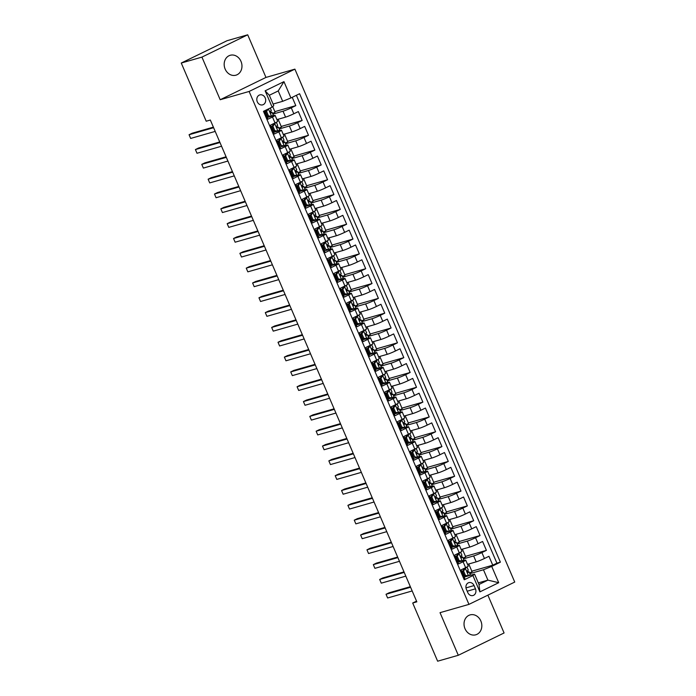 <?xml version="1.0" encoding="UTF-8"?>
<svg xmlns="http://www.w3.org/2000/svg" width="696" height="696" viewBox="0 0 696 696"><rect width="100%" height="100%" fill="white"/><g stroke="black" fill="none" stroke-linecap="round" stroke-linejoin="round"><path stroke-width="1.04" d="M225.156 69.095A10.353 8.77 74 0 0 235.927 75.185A10.353 8.77 74 0 0 240.99 61.37A10.353 8.77 74 0 0 230.228 55.28A10.353 8.77 74 0 0 225.156 69.095M465.006 628.714A10.353 8.77 74 0 0 475.777 634.804A10.353 8.77 74 0 0 480.849 620.989A10.353 8.77 74 0 0 470.078 614.899A10.353 8.77 74 0 0 465.006 628.714M257.294 101.807A5.176 4.385 74 0 0 262.679 104.852A5.176 4.385 74 0 0 265.211 97.945A5.176 4.385 74 0 0 259.825 94.9A5.176 4.385 74 0 0 257.294 101.807M247.706 34.8L201.927 57.116L220.188 99.737L265.968 77.421L247.706 34.8L227.044 40.716L181.264 63.032L206.207 121.217L210.331 120.034L416.834 601.831L412.702 603.014L437.636 661.2L458.299 655.284L504.078 632.968L487.879 595.158M265.968 77.421L294.895 69.139L514.736 582.065L468.956 604.38L249.116 91.454L294.895 69.139M264.393 110.89L267.96 119.207L272.475 117.006L275.016 122.94A6.473 0.505 -23.2 0 0 277.66 121.33L275.12 115.406A6.473 0.505 156.8 0 1 272.475 117.006M275.016 122.94L270.5 125.141L274.311 134.032L278.826 131.831L281.367 137.764A6.473 0.505 -23.2 0 0 284.012 136.155L281.471 130.23A6.473 0.505 156.8 0 1 278.826 131.831M281.367 137.764L276.851 139.966L280.662 148.857L285.177 146.656L287.726 152.589A6.473 0.505 -23.2 0 0 290.363 150.98L287.822 145.055A6.473 0.505 156.8 0 1 285.177 146.656M287.726 152.589L283.211 154.79L287.022 163.682L291.537 161.481L294.077 167.414A6.473 0.505 -23.2 0 0 296.722 165.805L294.182 159.88A6.473 0.505 156.8 0 1 291.537 161.481M294.077 167.414L289.562 169.615L293.373 178.507L297.888 176.305L300.428 182.239A6.473 0.505 -23.2 0 0 303.073 180.629L300.533 174.705A6.473 0.505 156.8 0 1 297.888 176.305M300.428 182.239L295.913 184.44L299.724 193.331L304.239 191.13L306.788 197.055A6.473 0.505 -23.2 0 0 309.424 195.454L306.884 189.529A6.473 0.505 156.8 0 1 304.239 191.13M306.788 197.055L302.264 199.265L306.083 208.156L310.599 205.955L313.139 211.88A6.473 0.505 -23.2 0 0 315.784 210.279L313.235 204.354A6.473 0.505 156.8 0 1 310.599 205.955M313.139 211.88L308.624 214.081L312.434 222.981L316.95 220.78L319.49 226.705A6.473 0.505 -23.2 0 0 322.135 225.104L319.595 219.179A6.473 0.505 156.8 0 1 316.95 220.78M319.49 226.705L314.975 228.906L318.785 237.806L323.301 235.605L325.841 241.529A6.473 0.505 -23.2 0 0 328.486 239.929L325.945 234.004A6.473 0.505 156.8 0 1 323.301 235.605M325.841 241.529L321.326 243.73L325.145 252.631L329.66 250.43L332.201 256.354A6.473 0.505 -23.2 0 0 334.846 254.753L332.296 248.82A6.473 0.505 156.8 0 1 329.66 250.43M332.201 256.354L327.685 258.555L331.496 267.455L336.011 265.254L338.552 271.179A6.473 0.505 -23.2 0 0 341.197 269.578L338.656 263.645A6.473 0.505 156.8 0 1 336.011 265.254M338.552 271.179L334.036 273.38L337.847 282.28L342.362 280.079L344.903 286.004A6.473 0.505 -23.2 0 0 347.548 284.403L345.007 278.47A6.473 0.505 156.8 0 1 342.362 280.079M344.903 286.004L340.387 288.205L344.207 297.105L348.722 294.904L351.262 300.829A6.473 0.505 -23.2 0 0 353.907 299.228L351.358 293.294A6.473 0.505 156.8 0 1 348.722 294.904M351.262 300.829L346.747 303.03L350.558 311.93L355.073 309.729L357.613 315.653A6.473 0.505 -23.2 0 0 360.258 314.053L357.718 308.119A6.473 0.505 156.8 0 1 355.073 309.729M357.613 315.653L353.098 317.855L356.909 326.755L361.424 324.545L363.965 330.478A6.473 0.505 -23.2 0 0 366.609 328.877L364.069 322.944A6.473 0.505 156.8 0 1 361.424 324.545M363.965 330.478L359.449 332.679L363.26 341.579L367.784 339.37L370.324 345.303A6.473 0.505 -23.2 0 0 372.96 343.702L370.42 337.769A6.473 0.505 156.8 0 1 367.784 339.37M370.324 345.303L365.809 347.504L369.62 356.395L374.135 354.194L376.675 360.128A6.473 0.505 -23.2 0 0 379.32 358.527L376.78 352.594A6.473 0.505 156.8 0 1 374.135 354.194M376.675 360.128L372.16 362.329L375.97 371.22L380.486 369.019L383.026 374.953A6.473 0.505 -23.2 0 0 385.671 373.352L383.131 367.418A6.473 0.505 156.8 0 1 380.486 369.019M383.026 374.953L378.511 377.154L382.322 386.045L386.845 383.844L389.386 389.777A6.473 0.505 -23.2 0 0 392.022 388.177L389.482 382.243A6.473 0.505 156.8 0 1 386.845 383.844M389.386 389.777L384.871 391.978L388.681 400.87L393.197 398.669L395.737 404.602A6.473 0.505 -23.2 0 0 398.382 403.001L395.841 397.068A6.473 0.505 156.8 0 1 393.197 398.669M395.737 404.602L391.222 406.803L395.032 415.695L399.548 413.494L402.088 419.427A6.473 0.505 -23.2 0 0 404.733 417.826L402.192 411.893A6.473 0.505 156.8 0 1 399.548 413.494M402.088 419.427L397.573 421.628L401.383 430.519L405.899 428.318L408.448 434.252A6.473 0.505 -23.2 0 0 411.084 432.651L408.543 426.718A6.473 0.505 156.8 0 1 405.899 428.318M408.448 434.252L403.932 436.453L407.743 445.344L412.258 443.143L414.799 449.077A6.473 0.505 -23.2 0 0 417.443 447.467L414.903 441.542A6.473 0.505 156.8 0 1 412.258 443.143M414.799 449.077L410.283 451.278L414.094 460.169L418.609 457.968L421.15 463.901A6.473 0.505 -23.2 0 0 423.794 462.292L421.254 456.367A6.473 0.505 156.8 0 1 418.609 457.968M421.15 463.901L416.634 466.103L420.445 474.994L424.96 472.793L427.509 478.726A6.473 0.505 -23.2 0 0 430.145 477.117L427.605 471.192A6.473 0.505 156.8 0 1 424.96 472.793M427.509 478.726L422.985 480.927L426.805 489.819L431.32 487.618L433.86 493.551A6.473 0.505 -23.2 0 0 436.505 491.942L433.956 486.017A6.473 0.505 156.8 0 1 431.32 487.618M433.86 493.551L429.345 495.752L433.156 504.643L437.671 502.442L440.211 508.376A6.473 0.505 -23.2 0 0 442.856 506.766L440.316 500.842A6.473 0.505 156.8 0 1 437.671 502.442M440.211 508.376L435.696 510.577L439.507 519.468L444.022 517.267L446.571 523.192A6.473 0.505 -23.2 0 0 449.207 521.591L446.667 515.666A6.473 0.505 156.8 0 1 444.022 517.267M446.571 523.192L442.047 525.402L445.866 534.293L450.382 532.092L452.922 538.017A6.473 0.505 -23.2 0 0 455.567 536.416L453.018 530.491A6.473 0.505 156.8 0 1 450.382 532.092M452.922 538.017L448.407 540.226L452.217 549.118L456.733 546.917L459.273 552.841A6.473 0.505 -23.2 0 0 461.918 551.241L459.377 545.316A6.473 0.505 156.8 0 1 456.733 546.917M459.273 552.841L454.758 555.043L458.568 563.943L463.084 561.742A6.473 0.505 -23.2 0 0 465.728 560.141A6.473 0.505 -23.2 0 0 464.728 560.271L457.846 562.246M467.529 564.334L476.177 561.863A6.473 0.505 -23.2 0 0 484.433 558.497L488.949 556.295L492.759 565.195L471.827 571.19M463.466 558.845L473.637 555.93A6.473 0.505 -23.2 0 0 481.893 552.572L486.408 550.371L465.476 556.365M486.408 550.371L482.598 541.471L478.082 543.672A6.473 0.505 -23.2 0 1 469.826 547.039L461.178 549.509M454.819 534.685L463.475 532.214A6.473 0.505 -23.2 0 0 471.731 528.856L476.247 526.646L480.057 535.546L459.125 541.54M448.468 519.86L457.115 517.389A6.473 0.505 -23.2 0 0 465.372 514.031L469.887 511.83L473.698 520.721L452.765 526.715M442.117 505.035L450.764 502.564A6.473 0.505 -23.2 0 0 459.021 499.206L463.536 497.005L467.347 505.896L446.414 511.891M435.757 490.219L444.413 487.739A6.473 0.505 -23.2 0 0 452.67 484.381L457.185 482.18L460.996 491.072L440.063 497.066M429.406 475.394L438.054 472.915A6.473 0.505 -23.2 0 0 446.31 469.556L450.825 467.355L454.645 476.247L433.704 482.241M423.055 460.569L431.703 458.09A6.473 0.505 -23.2 0 0 439.959 454.732L444.474 452.53L448.285 461.422L427.353 467.416M416.695 445.745L425.352 443.265A6.473 0.505 -23.2 0 0 433.608 439.907L438.123 437.706L441.934 446.597L421.002 452.591M410.344 430.92L418.992 428.44A6.473 0.505 -23.2 0 0 427.248 425.082L431.764 422.881L435.583 431.772L414.651 437.767M403.993 416.095L412.641 413.615A6.473 0.505 -23.2 0 0 420.897 410.257L425.413 408.056L429.223 416.947L408.291 422.942M397.642 401.27L406.29 398.791A6.473 0.505 -23.2 0 0 414.546 395.432L419.062 393.231L422.872 402.123L401.94 408.117M391.282 386.445L399.939 383.966A6.473 0.505 -23.2 0 0 408.187 380.608L412.702 378.406L416.521 387.298L395.589 393.292M384.931 371.62L393.579 369.141A6.473 0.505 -23.2 0 0 401.836 365.783L406.351 363.582L410.161 372.473L389.229 378.467M378.58 356.796L387.228 354.316A6.473 0.505 -23.2 0 0 395.485 350.958L400 348.757L403.81 357.648L382.878 363.643M372.221 341.971L380.877 339.491A6.473 0.505 -23.2 0 0 389.125 336.133L393.649 333.932L397.459 342.824L376.527 348.818M365.87 327.146L374.518 324.667A6.473 0.505 -23.2 0 0 382.774 321.308L387.289 319.107L391.1 327.999L370.168 333.993M359.519 312.321L368.167 309.842A6.473 0.505 -23.2 0 0 376.423 306.484L380.938 304.282L384.749 313.183L363.817 319.168M353.159 297.496L361.816 295.017A6.473 0.505 -23.2 0 0 370.063 291.659L374.587 289.458L378.398 298.358L357.466 304.352M346.808 282.672L355.456 280.192A6.473 0.505 -23.2 0 0 363.712 276.834L368.228 274.633L372.038 283.533L351.106 289.527M340.457 267.847L349.105 265.367A6.473 0.505 -23.2 0 0 357.361 262.009L361.876 259.808L365.687 268.708L344.755 274.702M334.097 253.022L342.754 250.551A6.473 0.505 -23.2 0 0 351.01 247.184L355.525 244.983L359.336 253.883L338.404 259.878M327.746 238.197L336.394 235.726A6.473 0.505 -23.2 0 0 344.65 232.36L349.166 230.159L352.976 239.059L332.044 245.053M321.395 223.373L330.043 220.902A6.473 0.505 -23.2 0 0 338.3 217.535L342.815 215.334L346.625 224.234L325.693 230.228M315.036 208.548L323.692 206.077A6.473 0.505 -23.2 0 0 331.949 202.719L336.464 200.509L340.274 209.409L319.342 215.403M308.685 193.723L317.332 191.252A6.473 0.505 -23.2 0 0 325.589 187.894L330.104 185.684L333.923 194.584L312.983 200.579M302.334 178.898L310.981 176.427A6.473 0.505 -23.2 0 0 319.238 173.069L323.753 170.868L327.564 179.759L306.632 185.754M295.974 164.082L304.63 161.602A6.473 0.505 -23.2 0 0 312.887 158.244L317.402 156.043L321.213 164.935L300.28 170.929M289.623 149.257L298.271 146.778A6.473 0.505 -23.2 0 0 306.527 143.419L311.042 141.218L314.862 150.11L293.93 156.104M283.272 134.432L291.92 131.953A6.473 0.505 -23.2 0 0 300.176 128.595L304.691 126.394L308.502 135.285L287.57 141.279M276.921 119.608L285.569 117.128A6.473 0.505 -23.2 0 0 293.825 113.77L298.34 111.569L302.151 120.46L281.219 126.454M275.12 115.406A6.473 0.505 156.8 0 0 274.12 115.545L267.229 117.511M281.471 130.23A6.473 0.505 156.8 0 0 280.471 130.369L273.589 132.336M287.822 145.055A6.473 0.505 156.8 0 0 286.822 145.186L279.94 147.161M294.182 159.88A6.473 0.505 156.8 0 0 293.181 160.01L286.291 161.985M300.533 174.705A6.473 0.505 156.8 0 0 299.532 174.835L292.642 176.81M306.884 189.529A6.473 0.505 156.8 0 0 305.883 189.66L299.002 191.635M313.235 204.354A6.473 0.505 156.8 0 0 312.243 204.485L305.353 206.46M319.595 219.179A6.473 0.505 156.8 0 0 318.594 219.31L311.704 221.284M325.945 234.004A6.473 0.505 156.8 0 0 324.945 234.134L318.063 236.109M332.296 248.82A6.473 0.505 156.8 0 0 331.305 248.959L324.414 250.934M338.656 263.645A6.473 0.505 156.8 0 0 337.656 263.784L330.765 265.759M345.007 278.47A6.473 0.505 156.8 0 0 344.007 278.609L337.125 280.584M351.358 293.294A6.473 0.505 156.8 0 0 350.366 293.434L343.476 295.409M357.718 308.119A6.473 0.505 156.8 0 0 356.717 308.258L349.827 310.233M364.069 322.944A6.473 0.505 156.8 0 0 363.068 323.083L356.187 325.058M370.42 337.769A6.473 0.505 156.8 0 0 369.428 337.908L362.538 339.883M376.78 352.594A6.473 0.505 156.8 0 0 375.779 352.733L368.889 354.708M383.131 367.418A6.473 0.505 156.8 0 0 382.13 367.558L375.248 369.524M389.482 382.243A6.473 0.505 156.8 0 0 388.481 382.382L381.599 384.349M395.841 397.068A6.473 0.505 156.8 0 0 394.841 397.207L387.95 399.173M402.192 411.893A6.473 0.505 156.8 0 0 401.192 412.032L394.31 413.998M408.543 426.718A6.473 0.505 156.8 0 0 407.543 426.857L400.661 428.823M414.903 441.542A6.473 0.505 156.8 0 0 413.902 441.682L407.012 443.648M421.254 456.367A6.473 0.505 156.8 0 0 420.254 456.506L413.363 458.473M427.605 471.192A6.473 0.505 156.8 0 0 426.605 471.322L419.723 473.297M433.956 486.017A6.473 0.505 156.8 0 0 432.964 486.147L426.074 488.122M440.316 500.842A6.473 0.505 156.8 0 0 439.315 500.972L432.425 502.947M446.667 515.666A6.473 0.505 156.8 0 0 445.666 515.797L438.785 517.772M453.018 530.491A6.473 0.505 156.8 0 0 452.026 530.622L445.135 532.597M459.377 545.316A6.473 0.505 156.8 0 0 458.377 545.447L451.487 547.421M475.455 588.842L474.063 585.58A5.011 4.246 74 0 0 468.843 582.63A5.011 4.246 74 0 0 466.39 589.321L467.79 592.583A5.011 4.246 74 0 0 473.002 595.532A5.011 4.246 74 0 0 475.455 588.842L467.199 591.208M273.093 104.052L282.68 101.311L278.235 90.932L269.326 95.274L273.78 105.653L272.136 107.114L263.471 111.343L464.249 579.794L472.915 575.566L474.559 574.104L464.197 577.071M272.136 107.114L265.141 90.811L283.951 81.641L290.937 97.953L299.602 93.725L500.38 562.177L491.715 566.405L498.71 582.709L479.901 591.878L472.915 575.566M272.858 114.109L283.028 111.195L285.569 117.128M279.209 128.934L289.379 126.019L291.92 131.953M285.56 143.759L295.73 140.844L298.271 146.778M291.911 158.584L302.09 155.669L304.63 161.602M298.271 173.408L308.441 170.494L310.981 176.427M304.622 188.233L314.792 185.319L317.332 191.252M310.973 203.058L321.152 200.144L323.692 206.077M317.332 217.883L327.503 214.968L330.043 220.902M323.683 232.708L333.854 229.793L336.394 235.726M330.035 247.532L340.214 244.618L342.754 250.551M336.394 262.357L346.565 259.443L349.105 265.367M342.745 277.182L352.915 274.267L355.456 280.192M349.096 292.007L359.275 289.092L361.816 295.017M355.456 306.832L365.626 303.917L368.167 309.842M361.807 321.656L371.977 318.742L374.518 324.667M368.158 336.473L378.328 333.567L380.877 339.491M374.518 351.297L384.688 348.392L387.228 354.316M380.869 366.122L391.039 363.216L393.579 369.141M387.22 380.947L397.39 378.041L399.939 383.966M393.579 395.772L403.75 392.857L406.29 398.791M399.93 410.596L410.101 407.682L412.641 413.615M406.281 425.421L416.452 422.507L418.992 428.44M412.632 440.246L422.811 437.332L425.352 443.265M418.992 455.071L429.162 452.156L431.703 458.09M425.343 469.896L435.513 466.981L438.054 472.915M431.694 484.72L441.873 481.806L444.413 487.739M438.054 499.545L448.224 496.631L450.764 502.564M444.405 514.37L454.575 511.456L457.115 517.389M450.756 529.195L460.935 526.28L463.475 532.214M457.115 544.02L467.286 541.105L469.826 547.039M492.759 565.195L496.909 563.168L296.374 95.3M283.028 111.195A6.473 0.505 156.8 0 0 291.285 107.837L295.8 105.635L292.233 97.318M302.151 120.46L297.636 122.661A6.473 0.505 156.8 0 1 289.379 126.019M308.502 135.285L303.987 137.486A6.473 0.505 156.8 0 1 295.73 140.844M314.862 150.11L310.338 152.311A6.473 0.505 156.8 0 1 302.09 155.669M321.213 164.935L316.697 167.136A6.473 0.505 156.8 0 1 308.441 170.494M327.564 179.759L323.048 181.96A6.473 0.505 156.8 0 1 314.792 185.319M333.923 194.584L329.399 196.785A6.473 0.505 156.8 0 1 321.152 200.144M340.274 209.409L335.759 211.61A6.473 0.505 156.8 0 1 327.503 214.968M346.625 224.234L342.11 226.435A6.473 0.505 156.8 0 1 333.854 229.793M352.976 239.059L348.461 241.26A6.473 0.505 156.8 0 1 340.214 244.618M359.336 253.883L354.821 256.084A6.473 0.505 156.8 0 1 346.565 259.443M365.687 268.708L361.172 270.909A6.473 0.505 156.8 0 1 352.915 274.267M372.038 283.533L367.523 285.734A6.473 0.505 156.8 0 1 359.275 289.092M378.398 298.358L373.882 300.559A6.473 0.505 156.8 0 1 365.626 303.917M384.749 313.183L380.233 315.384A6.473 0.505 156.8 0 1 371.977 318.742M391.1 327.999L386.584 330.209A6.473 0.505 156.8 0 1 378.328 333.567M397.459 342.824L392.944 345.025A6.473 0.505 156.8 0 1 384.688 348.392M403.81 357.648L399.295 359.849A6.473 0.505 156.8 0 1 391.039 363.216M410.161 372.473L405.646 374.674A6.473 0.505 156.8 0 1 397.39 378.041M416.521 387.298L412.006 389.499A6.473 0.505 156.8 0 1 403.75 392.857M422.872 402.123L418.357 404.324A6.473 0.505 156.8 0 1 410.101 407.682M429.223 416.947L424.708 419.149A6.473 0.505 156.8 0 1 416.452 422.507M435.583 431.772L431.059 433.973A6.473 0.505 156.8 0 1 422.811 437.332M441.934 446.597L437.419 448.798A6.473 0.505 156.8 0 1 429.162 452.156M448.285 461.422L443.77 463.623A6.473 0.505 156.8 0 1 435.513 466.981M454.645 476.247L450.121 478.448A6.473 0.505 156.8 0 1 441.873 481.806M460.996 491.072L456.48 493.273A6.473 0.505 156.8 0 1 448.224 496.631M467.347 505.896L462.831 508.097A6.473 0.505 156.8 0 1 454.575 511.456M473.698 520.721L469.182 522.922A6.473 0.505 156.8 0 1 460.935 526.28M480.057 535.546L475.542 537.747A6.473 0.505 156.8 0 1 467.286 541.105M464.006 579.211L464.928 578.768L461.109 569.867L465.624 567.666A6.473 0.505 -23.2 0 0 468.269 566.065L465.728 560.141M474.559 574.104L479.005 584.483L487.913 580.133L483.459 569.763L491.715 566.405M478.317 582.883L487.913 580.133L498.71 582.709M469.817 573.669L483.459 569.763M201.927 57.116L181.264 63.032M220.188 99.737L249.116 91.454M468.956 604.38L440.029 612.663L458.299 655.284M416.539 601.144L412.702 603.014M496.909 563.168L500.38 562.177M468.747 563.986L472.071 571.738L469.53 572.982M295.8 105.635L274.868 111.63M462.388 549.161L465.711 556.913L463.171 558.157M456.037 534.337L459.36 542.097L456.82 543.332M449.686 519.512L453.009 527.272L450.469 528.508M443.326 504.687L446.649 512.447L444.109 513.683M436.975 489.871L440.298 497.623L437.758 498.858M430.624 475.046L433.947 482.798L431.407 484.033M424.273 460.221L427.588 467.973L425.047 469.208M417.913 445.397L421.237 453.148L418.696 454.384M411.562 430.572L414.886 438.323L412.345 439.559M405.211 415.747L408.535 423.499L405.986 424.734M398.851 400.922L402.175 408.674L399.635 409.909M392.5 386.097L395.824 393.849L393.284 395.084M386.15 371.272L389.473 379.024L386.924 380.26M379.79 356.448L383.113 364.199L380.573 365.435M373.439 341.623L376.762 349.375L374.222 350.619M367.088 326.798L370.411 334.55L367.862 335.794M360.728 311.973L364.051 319.725L361.511 320.969M354.377 297.149L357.7 304.9L355.16 306.144M348.026 282.324L351.35 290.075L348.809 291.32M341.666 267.499L344.99 275.251L342.449 276.495M335.315 252.674L338.639 260.426L336.098 261.67M328.964 237.849L332.288 245.601L329.747 246.845M322.605 223.025L325.928 230.776L323.388 232.02M316.254 208.2L319.577 215.951L317.037 217.196M309.903 193.375L313.226 201.135L310.686 202.371M303.552 178.55L306.866 186.31L304.326 187.546M297.192 163.734L300.515 171.486L297.975 172.721M290.841 148.909L294.164 156.661L291.624 157.896M284.49 134.084L287.805 141.836L285.264 143.071M278.13 119.26L281.454 127.011L278.913 128.247M272.71 106.601L275.103 112.186L272.562 113.422M290.937 97.953L282.68 101.311M479.005 584.483L479.901 591.878M265.141 90.811L269.326 95.274M283.951 81.641L278.235 90.932M463.571 571.033L462.492 571.338L464.328 568.649L465.407 568.345L463.571 571.033L465.476 575.479L468.582 575.757L470.244 574.705M468.582 575.757L464.397 575.783A10.275 0.809 -23.2 0 0 463.745 576.01M464.206 568.362L464.876 568.04M465.407 568.345L466.651 567.153M462.492 571.338L464.397 575.783L465.476 575.479M410.344 586.702L389.125 592.774L386.028 594.28L410.588 587.25M387.62 597.986L386.028 594.28L387.62 597.986L412.171 590.956M468.277 570.102L467.442 570.737L468.199 572.512L469.069 571.903L467.834 571.494A12.38 0.974 -23.2 0 0 467.077 571.547M463.11 572.764A12.38 0.974 -23.2 0 0 462.457 573.008M462.535 573.191A10.275 0.809 156.8 0 1 463.197 572.973M462.64 571.12A10.275 0.809 -23.2 0 0 461.77 571.416M457.211 556.208L456.141 556.513L457.977 553.825L459.055 553.52L457.211 556.208L459.116 560.654L462.231 560.933L463.893 559.88M462.231 560.933L458.046 560.959A10.275 0.809 -23.2 0 0 457.394 561.185M457.855 553.538L458.516 553.216M459.055 553.52L460.3 552.328M456.141 556.513L458.046 560.959L459.116 560.654M403.993 571.877L382.774 577.95L379.677 579.455L404.228 572.425M381.269 583.161L379.677 579.455L381.269 583.161L405.82 576.131M461.918 555.278L461.083 555.913L461.848 557.687L462.709 557.078L461.474 556.669A12.38 0.974 -23.2 0 0 460.726 556.722M456.75 557.94A12.38 0.974 -23.2 0 0 456.098 558.183M456.185 558.375A10.275 0.809 156.8 0 1 456.837 558.149M456.289 556.295A10.275 0.809 -23.2 0 0 455.419 556.591M450.86 541.384L449.781 541.688L451.626 539L452.696 538.695L450.86 541.384L452.765 545.829L455.871 546.108L457.533 545.055M455.871 546.108L451.695 546.134A10.275 0.809 -23.2 0 0 451.034 546.36M451.504 538.713L452.165 538.391M452.696 538.695L453.949 537.503M449.781 541.688L451.695 546.134L452.765 545.829M397.642 557.052L376.414 563.125L373.326 564.63L397.877 557.6M374.909 568.336L373.326 564.63L374.909 568.336L399.469 561.307M455.567 540.453L454.732 541.088L455.497 542.863L456.358 542.254L455.123 541.845A12.38 0.974 -23.2 0 0 454.375 541.897M450.399 543.115A12.38 0.974 -23.2 0 0 449.747 543.358M449.825 543.55A10.275 0.809 156.8 0 1 450.486 543.324M449.929 541.471A10.275 0.809 -23.2 0 0 449.068 541.766M444.509 526.559L443.43 526.863L445.266 524.175L446.345 523.87L444.509 526.559L446.414 531.005L449.52 531.283L451.182 530.23M449.52 531.283L445.336 531.309A10.275 0.809 -23.2 0 0 444.683 531.535M445.153 523.888L445.814 523.566M446.345 523.87L447.589 522.679M443.43 526.863L445.336 531.309L446.414 531.005M391.282 542.227L370.063 548.3L366.966 549.814L391.526 542.776M368.558 553.52L366.966 549.814L368.558 553.52L393.11 546.482M449.216 525.628L448.381 526.263L449.137 528.038L450.007 527.429L448.772 527.02A12.38 0.974 -23.2 0 0 448.015 527.072M444.048 528.29A12.38 0.974 -23.2 0 0 443.395 528.534M443.474 528.725A10.275 0.809 156.8 0 1 444.135 528.499M443.578 526.646A10.275 0.809 -23.2 0 0 442.717 526.942M438.149 511.734L437.079 512.038L438.915 509.35L439.994 509.046L438.149 511.734L440.055 516.18L443.169 516.458L444.831 515.405M443.169 516.458L438.985 516.484A10.275 0.809 -23.2 0 0 438.332 516.71M438.793 509.063L439.454 508.741M439.994 509.046L441.238 507.854M437.079 512.038L438.985 516.484L440.055 516.18M384.931 527.403L363.712 533.475L360.615 534.989L385.166 527.951M362.207 538.695L360.615 534.989L362.207 538.695L386.759 531.657M441.682 508.01L442.891 510.829L442.021 511.438L442.786 513.213L443.648 512.604L442.412 512.195A12.38 0.974 -23.2 0 0 441.664 512.247M437.688 513.465A12.38 0.974 -23.2 0 0 437.036 513.709M437.123 513.9A10.275 0.809 156.8 0 1 437.775 513.674M437.227 511.821A10.275 0.809 -23.2 0 0 436.357 512.117M431.798 496.909L430.728 497.214L432.564 494.525L433.634 494.221L431.798 496.909L433.704 501.355L436.818 501.633L438.48 500.581M436.818 501.633L432.634 501.659A10.275 0.809 -23.2 0 0 431.972 501.886M432.442 494.238L433.103 493.916M433.634 494.221L434.887 493.029M430.728 497.214L432.634 501.659L433.704 501.355M378.58 512.578L357.353 518.65L354.264 520.164L378.815 513.126M355.847 523.87L354.264 520.164L355.847 523.87L380.407 516.832M435.331 493.186L436.531 496.004L435.67 496.613L436.435 498.388L437.297 497.779L436.061 497.37A12.38 0.974 -23.2 0 0 435.313 497.423M431.337 498.649A12.38 0.974 -23.2 0 0 430.685 498.884M430.772 499.075A10.275 0.809 156.8 0 1 431.424 498.849M430.868 497.005A10.275 0.809 -23.2 0 0 430.006 497.292M425.447 482.084L424.369 482.389L426.213 479.701L427.283 479.396L425.447 482.084L427.353 486.53L430.459 486.808L432.146 485.773L430.946 482.954L429.71 482.546A12.38 0.974 -23.2 0 0 428.954 482.598M430.459 486.808L427.353 486.53M426.283 486.835A10.275 0.809 -23.2 0 0 425.621 487.07M426.091 479.413L426.752 479.092M427.283 479.396L428.527 478.204M424.369 482.389L426.274 486.835M372.221 497.753L351.001 503.826L347.904 505.34L372.464 498.31M349.496 509.046L347.904 505.34L349.496 509.046L374.048 502.016M424.986 483.824A12.38 0.974 -23.2 0 0 424.334 484.059M424.412 484.251A10.275 0.809 156.8 0 1 425.073 484.024M424.517 482.18A10.275 0.809 -23.2 0 0 423.655 482.467M430.154 481.162L429.319 481.789L430.076 483.563L430.946 482.954M419.088 467.26L418.018 467.564L419.853 464.876L420.932 464.571L419.088 467.26L420.993 471.705L424.108 471.984L425.795 470.948L424.586 468.13L423.351 467.721A12.38 0.974 -23.2 0 0 422.603 467.773M424.108 471.984L420.993 471.705M419.932 472.018A10.275 0.809 -23.2 0 0 419.27 472.245M419.731 464.589L420.393 464.267M420.932 464.571L422.176 463.379M418.018 467.564L419.923 472.01M365.87 482.928L344.65 489.001L341.553 490.515L366.105 483.485M343.145 494.221L341.553 490.515L343.145 494.221L367.697 487.191M418.627 469A12.38 0.974 -23.2 0 0 417.983 469.235M418.061 469.426A10.275 0.809 156.8 0 1 418.714 469.2M418.165 467.355A10.275 0.809 -23.2 0 0 417.296 467.642M423.794 466.337L422.959 466.964L423.725 468.739L424.586 468.13M412.737 452.435L411.667 452.739L413.502 450.051L414.572 449.747L412.737 452.435L414.642 456.88L417.757 457.159L419.418 456.106M417.757 457.159L414.642 456.88M413.581 457.194A10.275 0.809 -23.2 0 0 412.911 457.42M413.38 449.764L414.042 449.442M414.572 449.747L415.825 448.555M411.667 452.739L413.572 457.194M359.519 468.103L338.291 474.176L335.202 475.69L359.754 468.66M336.786 479.396L335.202 475.69L336.786 479.396L361.346 472.367M417.443 451.513L416.608 452.139L417.374 453.914L418.235 453.313L417 452.896A12.38 0.974 -23.2 0 0 416.251 452.948M412.276 454.175A12.38 0.974 -23.2 0 0 411.623 454.41M411.71 454.601A10.275 0.809 156.8 0 1 412.363 454.375M411.806 452.53A10.275 0.809 -23.2 0 0 410.945 452.818M406.386 437.61L405.307 437.915L407.151 435.226L408.221 434.922L406.386 437.61L408.291 442.056L411.397 442.334L413.059 441.281M411.397 442.334L407.212 442.369A10.275 0.809 -23.2 0 0 406.56 442.595M407.03 434.939L407.691 434.617M408.221 434.922L409.465 433.73M405.307 437.915L407.212 442.369L408.291 442.056M353.159 453.279L331.94 459.351L328.851 460.865L353.403 453.835M330.435 464.571L328.851 460.865L330.435 464.571L354.986 457.542M411.092 436.688L410.257 437.314L411.014 439.098L411.884 438.489L410.649 438.071A12.38 0.974 -23.2 0 0 409.892 438.123M405.925 439.35A12.38 0.974 -23.2 0 0 405.272 439.585M405.35 439.776A10.275 0.809 156.8 0 1 406.012 439.55M405.455 437.706A10.275 0.809 -23.2 0 0 404.594 437.993M400.026 422.785L398.956 423.09L400.792 420.401L401.87 420.097L400.026 422.785L401.94 427.231L405.046 427.509L406.734 426.474L405.524 423.664L404.289 423.246A12.38 0.974 -23.2 0 0 403.541 423.298M405.046 427.509L400.861 427.544A10.275 0.809 -23.2 0 0 400.209 427.77M400.67 420.114L401.34 419.792M401.87 420.097L403.115 418.905M398.956 423.09L400.861 427.544L401.94 427.231M346.808 438.454L325.589 444.526L322.492 446.04L347.043 439.011M324.084 449.747L322.492 446.04L324.084 449.747L348.635 442.717M399.565 424.525A12.38 0.974 -23.2 0 0 398.921 424.76M398.999 424.952A10.275 0.809 156.8 0 1 399.652 424.725M399.104 422.881A10.275 0.809 -23.2 0 0 398.234 423.168M404.741 421.863L403.906 422.489L404.663 424.273L405.498 423.638M393.675 407.96L392.605 408.265L394.441 405.577L395.511 405.272L393.675 407.96L395.58 412.406L398.695 412.685L400.383 411.649L399.173 408.839L397.938 408.421A12.38 0.974 -23.2 0 0 397.19 408.474M398.695 412.685L394.51 412.719A10.275 0.809 -23.2 0 0 393.849 412.945M394.319 405.29L394.98 404.968M395.511 405.272L396.764 404.08M392.605 408.265L394.51 412.719L395.58 412.406M340.457 423.629L319.229 429.71L316.141 431.215L340.692 424.186M317.724 434.922L316.141 431.215L317.724 434.922L342.284 427.892M393.214 409.7A12.38 0.974 -23.2 0 0 392.561 409.935M392.648 410.127A10.275 0.809 156.8 0 1 393.301 409.9M392.744 408.056A10.275 0.809 -23.2 0 0 391.883 408.352M398.382 407.038L397.546 407.665L398.312 409.448L399.173 408.839M387.324 393.136L386.245 393.449L388.037 390.821L389.16 390.447L387.324 393.136L389.229 397.581L392.335 397.86L393.997 396.807M392.335 397.86L388.15 397.894A10.275 0.809 -23.2 0 0 387.498 398.121M387.968 390.465L388.629 390.143M389.16 390.447L390.404 389.264M386.245 393.449L388.15 397.894L389.229 397.581M334.097 408.804L312.878 414.886L309.79 416.391L334.341 409.361M311.373 420.097L309.79 416.391L311.373 420.097L335.924 413.067M392.031 392.213L391.195 392.84L391.961 394.623L392.822 394.014L391.587 393.597A12.38 0.974 -23.2 0 0 390.83 393.649M386.863 394.876A12.38 0.974 -23.2 0 0 386.21 395.111M386.289 395.302A10.275 0.809 156.8 0 1 386.95 395.076M386.393 393.231A10.275 0.809 -23.2 0 0 385.532 393.527M380.964 378.311L379.894 378.624L381.686 375.997L382.809 375.623L380.964 378.311L382.878 382.756L385.984 383.035L387.646 381.982M385.984 383.035L381.8 383.07A10.275 0.809 -23.2 0 0 381.147 383.296M381.73 375.936L382.278 375.318M382.809 375.623L384.053 374.439M379.894 378.624L381.8 383.07L382.878 382.756M327.746 393.98L306.527 400.061L303.43 401.566L327.981 394.536M305.022 405.272L303.43 401.566L305.022 405.272L329.573 398.243M385.68 377.389L384.845 378.015L385.601 379.798L386.463 379.19L385.236 378.772A12.38 0.974 -23.2 0 0 384.479 378.824M380.503 380.051A12.38 0.974 -23.2 0 0 379.859 380.286M379.938 380.477A10.275 0.809 156.8 0 1 380.59 380.251M380.042 378.406A10.275 0.809 -23.2 0 0 379.172 378.702M374.613 363.486L373.543 363.799L375.335 361.172L376.458 360.798L374.613 363.486L376.519 367.932L379.633 368.21L381.295 367.157M379.633 368.21L375.449 368.245A10.275 0.809 -23.2 0 0 374.787 368.471M375.257 360.815L375.918 360.493M376.458 360.798L377.702 359.615M373.543 363.799L375.449 368.245L376.519 367.932M321.395 379.155L300.167 385.236L297.079 386.741L321.63 379.712M298.671 390.447L297.079 386.741L298.671 390.447L323.222 383.418M379.32 362.564L378.485 363.19L379.25 364.974L380.112 364.365L378.876 363.947A12.38 0.974 -23.2 0 0 378.128 363.999M374.152 365.226A12.38 0.974 -23.2 0 0 373.5 365.461M373.587 365.652A10.275 0.809 156.8 0 1 374.239 365.426M373.691 363.582A10.275 0.809 -23.2 0 0 372.821 363.877M380.112 364.365L381.321 367.183M368.262 348.661L367.183 348.974L368.976 346.347L370.098 345.973L368.262 348.661L370.168 353.107L373.274 353.385L374.935 352.333M373.274 353.385L369.089 353.42A10.275 0.809 -23.2 0 0 368.436 353.646M369.028 346.286L369.567 345.668M370.098 345.973L371.342 344.79M367.183 348.974L369.089 353.42L370.168 353.107M315.044 364.33L293.816 370.411L290.728 371.916L315.279 364.887M292.311 375.623L290.728 371.916L292.311 375.623L316.863 368.593M372.969 347.739L372.134 348.365L372.899 350.149L373.761 349.54L372.525 349.122A12.38 0.974 -23.2 0 0 371.768 349.175M367.801 350.401A12.38 0.974 -23.2 0 0 367.149 350.636M367.227 350.827A10.275 0.809 156.8 0 1 367.888 350.601M367.331 348.757A10.275 0.809 -23.2 0 0 366.47 349.053M373.761 349.54L374.97 352.359M361.911 333.836L360.832 334.15L362.625 331.522L363.747 331.148L361.911 333.836L363.817 338.291L366.923 338.56L368.584 337.508M366.923 338.56L362.738 338.595A10.275 0.809 -23.2 0 0 362.085 338.822M362.546 331.174L363.216 330.844M363.747 331.148L364.991 329.965M360.832 334.15L362.738 338.595L363.817 338.291M308.685 349.505L287.465 355.586L284.368 357.091L308.92 350.062M285.96 360.798L284.368 357.091L285.96 360.798L310.512 353.768M366.618 332.914L365.783 333.541L366.54 335.324L367.401 334.715L366.174 334.298A12.38 0.974 -23.2 0 0 365.417 334.35M361.441 335.576A12.38 0.974 -23.2 0 0 360.798 335.811M360.876 336.003A10.275 0.809 156.8 0 1 361.537 335.776M360.98 333.932A10.275 0.809 -23.2 0 0 360.11 334.228M355.552 319.012L354.481 319.325L356.274 316.697L357.396 316.323L355.552 319.012L357.457 323.466L360.572 323.736L362.233 322.683M360.572 323.736L356.387 323.77A10.275 0.809 -23.2 0 0 355.734 323.997M356.195 316.349L356.857 316.019M357.396 316.323L358.64 315.14M354.481 319.325L356.387 323.77L357.457 323.466M302.334 334.68L281.114 340.762L278.017 342.267L302.569 335.237M279.609 345.973L278.017 342.267L279.609 345.973L304.161 338.943M360.258 318.089L359.423 318.716L360.189 320.499L361.05 319.89L359.815 319.473A12.38 0.974 -23.2 0 0 359.066 319.525M355.09 320.752A12.38 0.974 -23.2 0 0 354.438 320.986M354.525 321.178A10.275 0.809 156.8 0 1 355.178 320.952M354.629 319.107A10.275 0.809 -23.2 0 0 353.759 319.403M349.201 304.187L348.122 304.5L349.966 301.812L351.036 301.499L349.201 304.187L351.106 308.641L354.212 308.911L355.874 307.858M354.212 308.911L350.036 308.946A10.275 0.809 -23.2 0 0 349.375 309.172M349.844 301.525L350.506 301.194M351.036 301.499L352.289 300.315M348.122 304.5L350.036 308.946L351.106 308.641M295.983 319.856L274.755 325.937L271.666 327.442L296.218 320.412M273.25 331.148L271.666 327.442L273.25 331.148L297.801 324.118M352.724 300.472L353.933 303.291L353.072 303.891L353.838 305.675L354.699 305.065L353.464 304.648A12.38 0.974 -23.2 0 0 352.707 304.7M348.74 305.927A12.38 0.974 -23.2 0 0 348.087 306.162M348.165 306.353A10.275 0.809 156.8 0 1 348.827 306.136M348.27 304.282A10.275 0.809 -23.2 0 0 347.408 304.578M342.85 289.362L341.771 289.675L343.563 287.048L344.685 286.674L342.85 289.362L344.755 293.816L347.861 294.086L349.522 293.033M347.861 294.086L343.676 294.121A10.275 0.809 -23.2 0 0 343.024 294.347M343.485 286.7L344.155 286.378M344.685 286.674L345.929 285.49M341.771 289.675L343.676 294.121L344.755 293.816M289.623 305.031L268.404 311.112L265.306 312.617L289.867 305.587M266.899 316.323L265.306 312.617L266.899 316.323L291.45 309.294M346.373 285.647L347.582 288.466L346.721 289.066L347.478 290.85L348.348 290.241L347.113 289.823A12.38 0.974 -23.2 0 0 346.356 289.875M342.389 291.102A12.38 0.974 -23.2 0 0 341.736 291.337M341.814 291.528A10.275 0.809 156.8 0 1 342.475 291.311M341.919 289.458A10.275 0.809 -23.2 0 0 341.049 289.754M336.49 274.537L335.42 274.85L337.255 272.162L338.334 271.849L336.49 274.537L338.395 278.992L341.51 279.261L343.171 278.209M341.51 279.261L337.325 279.296A10.275 0.809 -23.2 0 0 336.673 279.522M337.134 271.875L337.795 271.553M338.334 271.849L339.578 270.666M335.42 274.85L337.325 279.296L338.395 278.992M283.272 290.206L262.053 296.287L258.955 297.792L283.507 290.763M260.548 301.499L258.955 297.792L260.548 301.499L285.099 294.469M341.197 273.615L340.361 274.25L341.127 276.025L341.988 275.416L340.753 274.998A12.38 0.974 -23.2 0 0 340.005 275.05M336.029 276.277A12.38 0.974 -23.2 0 0 335.376 276.512M335.463 276.704A10.275 0.809 156.8 0 1 336.116 276.486M335.568 274.633A10.275 0.809 -23.2 0 0 334.698 274.929M330.139 259.721L329.06 260.026L330.905 257.337L331.975 257.024L330.139 259.721L332.044 264.167L335.15 264.436L336.812 263.384M335.15 264.436L330.974 264.471A10.275 0.809 -23.2 0 0 330.313 264.697M330.783 257.05L331.444 256.728M331.975 257.024L333.227 255.841M329.06 260.026L330.974 264.471L332.044 264.167M276.921 275.381L255.693 281.462L252.605 282.967L277.156 275.938M254.188 286.674L252.605 282.967L254.188 286.674L278.739 279.644M334.846 258.79L334.01 259.425L334.776 261.2L335.637 260.591L334.402 260.182A12.38 0.974 -23.2 0 0 333.654 260.226M329.678 261.452A12.38 0.974 -23.2 0 0 329.025 261.696M329.104 261.879A10.275 0.809 156.8 0 1 329.765 261.661M329.208 259.808A10.275 0.809 -23.2 0 0 328.347 260.104M323.788 244.896L322.709 245.201L324.545 242.512L325.624 242.208L323.788 244.896L325.693 249.342L328.799 249.62L330.461 248.568M328.799 249.62L325.693 249.342M324.623 249.646A10.275 0.809 -23.2 0 0 323.962 249.873M324.432 242.225L325.093 241.904M325.624 242.208L326.868 241.016M322.709 245.201L324.614 249.646M270.561 260.565L249.342 266.638L246.245 268.143L270.805 261.113M247.837 271.849L246.245 268.143L247.837 271.849L272.388 264.819M328.495 243.965L327.659 244.6L328.416 246.375L329.286 245.766L328.051 245.357A12.38 0.974 -23.2 0 0 327.294 245.401M323.327 246.628A12.38 0.974 -23.2 0 0 322.674 246.871M322.753 247.054A10.275 0.809 156.8 0 1 323.414 246.836M322.857 244.983A10.275 0.809 -23.2 0 0 321.996 245.279M317.428 230.071L316.358 230.376L318.194 227.688L319.273 227.383L317.428 230.071L319.334 234.517L322.448 234.796L324.11 233.743M322.448 234.796L319.334 234.517M318.272 234.822A10.275 0.809 -23.2 0 0 317.611 235.048M318.072 227.401L318.733 227.079M319.273 227.383L320.517 226.191M316.358 230.376L318.263 234.822M264.21 245.74L242.991 251.813L239.894 253.318L264.445 246.288M241.486 257.024L239.894 253.318L241.486 257.024L266.037 249.995M322.135 229.141L321.3 229.776L322.065 231.55L322.927 230.941L321.691 230.533A12.38 0.974 -23.2 0 0 320.943 230.585M316.967 231.803A12.38 0.974 -23.2 0 0 316.315 232.046M316.402 232.238A10.275 0.809 156.8 0 1 317.054 232.012M316.506 230.159A10.275 0.809 -23.2 0 0 315.636 230.454M311.077 215.247L310.007 215.551L311.843 212.863L312.913 212.558L311.077 215.247L312.983 219.692L316.097 219.971L317.785 218.935L316.576 216.117L315.34 215.708A12.38 0.974 -23.2 0 0 314.592 215.76M316.097 219.971L311.912 219.997A10.275 0.809 -23.2 0 0 311.251 220.223M311.721 212.576L312.382 212.254M312.913 212.558L314.166 211.367M310.007 215.551L311.912 219.997L312.983 219.692M257.859 230.915L236.631 236.988L233.543 238.493L258.094 231.464M235.126 242.199L233.543 238.493L235.126 242.199L259.686 235.17M310.616 216.978A12.38 0.974 -23.2 0 0 309.964 217.222M310.051 217.413A10.275 0.809 156.8 0 1 310.703 217.187M310.146 215.334A10.275 0.809 -23.2 0 0 309.285 215.63M315.784 214.316L314.949 214.951L315.714 216.726L316.576 216.117M304.726 200.422L303.647 200.726L305.492 198.038L306.562 197.734L304.726 200.422L306.632 204.868L309.737 205.146L311.425 204.111L310.225 201.292L308.989 200.883A12.38 0.974 -23.2 0 0 308.232 200.935M309.737 205.146L305.553 205.172A10.275 0.809 -23.2 0 0 304.9 205.398M305.37 197.751L306.031 197.429M306.562 197.734L307.806 196.542M303.647 200.726L305.553 205.172L306.632 204.868M251.5 216.091L230.28 222.163L227.183 223.668L251.743 216.639M228.775 227.375L227.183 223.668L228.775 227.375L253.327 220.345M304.265 202.153A12.38 0.974 -23.2 0 0 303.613 202.397M303.691 202.588A10.275 0.809 156.8 0 1 304.352 202.362M303.795 200.509A10.275 0.809 -23.2 0 0 302.934 200.805M309.433 199.491L308.598 200.126L309.355 201.901L310.225 201.292M298.366 185.597L297.296 185.902L299.132 183.213L300.211 182.909L298.366 185.597L300.272 190.043L303.386 190.321L305.074 189.286L303.865 186.467L302.63 186.058A12.38 0.974 -23.2 0 0 301.881 186.11M303.386 190.321L299.202 190.347A10.275 0.809 -23.2 0 0 298.549 190.573M299.01 182.926L299.671 182.604M300.211 182.909L301.455 181.717M297.296 185.902L299.202 190.347L300.272 190.043M245.149 201.266L223.929 207.338L220.832 208.852L245.383 201.814M222.424 212.558L220.832 208.852L222.424 212.558L246.976 205.52M297.905 187.328A12.38 0.974 -23.2 0 0 297.262 187.572M297.34 187.763A10.275 0.809 156.8 0 1 297.992 187.537M297.444 185.684A10.275 0.809 -23.2 0 0 296.574 185.98M303.073 184.666L302.238 185.301L303.004 187.076L303.865 186.467M292.015 170.772L290.945 171.077L292.781 168.389L293.851 168.084L292.015 170.772L293.921 175.218L297.035 175.496L298.697 174.444M297.035 175.496L292.851 175.523A10.275 0.809 -23.2 0 0 292.19 175.749M292.659 168.101L293.32 167.779M293.851 168.084L295.104 166.892M290.945 171.077L292.851 175.523L293.921 175.218M238.798 186.441L217.57 192.514L214.481 194.027L239.032 186.989M216.064 197.734L214.481 194.027L216.064 197.734L240.625 190.695M296.722 169.85L295.887 170.476L296.653 172.251L297.514 171.642L296.279 171.233A12.38 0.974 -23.2 0 0 295.53 171.286M291.554 172.512A12.38 0.974 -23.2 0 0 290.902 172.747M290.989 172.939A10.275 0.809 156.8 0 1 291.641 172.712M291.085 170.868A10.275 0.809 -23.2 0 0 290.223 171.155M285.665 155.947L284.586 156.252L286.43 153.564L287.5 153.259L285.665 155.947L287.57 160.393L290.676 160.672L292.337 159.619M290.676 160.672L286.491 160.698A10.275 0.809 -23.2 0 0 285.839 160.924M286.308 153.277L286.97 152.955M287.5 153.259L288.744 152.067M284.586 156.252L286.491 160.698L287.57 160.393M232.438 171.616L211.219 177.689L208.13 179.203L232.681 172.164M209.714 182.909L208.13 179.203L209.714 182.909L234.265 175.87M290.371 155.025L289.536 155.652L290.293 157.426L291.163 156.817L289.928 156.409A12.38 0.974 -23.2 0 0 289.171 156.461M285.203 157.688A12.38 0.974 -23.2 0 0 284.551 157.922M284.629 158.114A10.275 0.809 156.8 0 1 285.29 157.888M284.734 156.043A10.275 0.809 -23.2 0 0 283.872 156.33M291.163 156.817L292.363 159.636M279.305 141.123L278.235 141.427L280.07 138.739L281.149 138.434L279.305 141.123L281.219 145.568L284.325 145.847L285.986 144.794M284.325 145.847L281.219 145.568M280.149 145.882A10.275 0.809 -23.2 0 0 279.488 146.108M279.949 138.452L280.61 138.13M281.149 138.434L282.393 137.243M278.235 141.427L280.14 145.873M226.087 156.791L204.868 162.864L201.77 164.378L226.322 157.348M203.363 168.084L201.77 164.378L203.363 168.084L227.914 161.054M284.02 140.201L283.176 140.827L283.942 142.602L284.803 141.993L283.568 141.584A12.38 0.974 -23.2 0 0 282.82 141.636M278.844 142.863A12.38 0.974 -23.2 0 0 278.2 143.098M278.278 143.289A10.275 0.809 156.8 0 1 278.931 143.063M278.383 141.218A10.275 0.809 -23.2 0 0 277.513 141.506M284.803 141.993L286.012 144.811M272.954 126.298L271.884 126.602L273.719 123.914L274.79 123.61L272.954 126.298L274.859 130.744L277.974 131.022L279.635 129.969M277.974 131.022L273.789 131.048A10.275 0.809 -23.2 0 0 273.128 131.283M273.598 123.627L274.259 123.305M274.79 123.61L276.042 122.418M271.884 126.602L273.789 131.048L274.859 130.744M219.736 141.967L198.508 148.039L195.419 149.553L219.971 142.523M197.003 153.259L195.419 149.553L197.003 153.259L221.563 146.23M277.66 125.376L276.825 126.002L277.591 127.777L278.452 127.177L277.217 126.759A12.38 0.974 -23.2 0 0 276.469 126.811M272.493 128.038A12.38 0.974 -23.2 0 0 271.84 128.273M271.927 128.464A10.275 0.809 156.8 0 1 272.58 128.238M272.023 126.394A10.275 0.809 -23.2 0 0 271.162 126.681M268.299 108.985L266.603 111.473L268.508 115.919L271.614 116.197L273.276 115.144M271.614 116.197L267.429 116.232A10.275 0.809 -23.2 0 0 266.777 116.458M266.603 111.473L265.524 111.778L267.429 116.232L268.508 115.919M265.524 111.778L267.003 109.62M213.376 127.142L192.157 133.214L189.068 134.728L213.62 127.699M190.652 138.434L189.068 134.728L190.652 138.434L215.203 131.405M271.31 110.551L270.474 111.177L271.24 112.961L272.101 112.352L270.866 111.934A12.38 0.974 -23.2 0 0 270.109 111.986M266.142 113.213A12.38 0.974 -23.2 0 0 265.489 113.448M265.567 113.639A10.275 0.809 156.8 0 1 266.229 113.413M265.672 111.569A10.275 0.809 -23.2 0 0 264.811 111.856M473.637 555.93L476.177 561.863M481.893 552.572L484.433 558.497M291.285 107.837L293.825 113.77M297.636 122.661L300.176 128.595M303.987 137.486L306.527 143.419M310.338 152.311L312.887 158.244M316.697 167.136L319.238 173.069M323.048 181.96L325.589 187.894M329.399 196.785L331.949 202.719M335.759 211.61L338.3 217.535M342.11 226.435L344.65 232.36M348.461 241.26L351.01 247.184M354.821 256.084L357.361 262.009M361.172 270.909L363.712 276.834M367.523 285.734L370.063 291.659M373.882 300.559L376.423 306.484M380.233 315.384L382.774 321.308M386.584 330.209L389.125 336.133M392.944 345.025L395.485 350.958M399.295 359.849L401.836 365.783M405.646 374.674L408.187 380.608M412.006 389.499L414.546 395.432M418.357 404.324L420.897 410.257M424.708 419.149L427.248 425.082M431.059 433.973L433.608 439.907M437.419 448.798L439.959 454.732M443.77 463.623L446.31 469.556M450.121 478.448L452.67 484.381M456.48 493.273L459.021 499.206M462.831 508.097L465.372 514.031M469.182 522.922L471.731 528.856M475.542 537.747L478.082 543.672M463.084 561.742L465.624 567.666M465.981 587.894L474.063 585.58M465.363 568.406L468.504 575.749M459.003 553.581L462.153 560.924M452.652 538.756L455.802 546.099M446.301 523.931L449.442 531.274M439.942 509.107L443.091 516.449M433.591 494.282L436.74 501.625M427.24 479.466L430.38 486.8M420.88 464.641L424.029 471.975M414.529 449.816L417.678 457.15M408.178 434.991L411.319 442.325M401.827 420.166L404.968 427.501M395.467 405.342L398.617 412.676M389.116 390.517L392.257 397.851M382.765 375.692L385.906 383.026M376.405 360.867L379.555 368.201M370.055 346.043L373.195 353.377M363.704 331.218L366.844 338.552M357.344 316.393L360.493 323.727M350.993 301.568L354.142 308.911M344.642 286.743L347.782 294.086M338.282 271.918L341.431 279.261M331.931 257.094L335.08 264.436M325.58 242.269L328.721 249.612M319.22 227.444L322.37 234.787M312.869 212.619L316.019 219.962M306.518 197.794L309.659 205.137M300.159 182.97L303.308 190.312M293.808 168.145L296.957 175.488M287.457 153.329L290.597 160.663M281.106 138.504L284.246 145.838M274.746 123.679L277.895 131.013M268.43 108.924L271.536 116.189M470.27 574.722L469.069 571.903M468.304 570.128L467.094 567.31M463.919 559.897L462.709 557.078M461.953 555.304L460.743 552.485M457.568 545.072L456.358 542.254M455.593 540.479L454.384 537.66M451.208 530.248L450.007 527.429M449.242 525.654L448.033 522.835M444.857 515.423L443.648 512.604M438.506 500.598L437.297 497.779M430.18 481.18L428.971 478.361M423.829 466.355L422.62 463.536M419.444 456.124L418.235 453.313M417.47 451.53L416.269 448.711M413.085 441.299L411.884 438.489M411.118 436.705L409.909 433.886M404.767 421.88L403.558 419.062M398.408 407.056L397.207 404.237M394.023 396.824L392.822 394.014M392.057 392.231L390.848 389.412M387.672 382.008L386.463 379.19M385.706 377.406L384.496 374.596M379.346 362.581L378.145 359.771M372.995 347.756L371.786 344.946M368.61 337.534L367.401 334.715M366.644 332.932L365.435 330.121M362.259 322.709L361.05 319.89M360.284 318.107L359.084 315.297M355.908 307.884L354.699 305.065M349.549 293.06L348.348 290.241M343.198 278.235L341.988 275.416M341.231 273.641L340.022 270.822M336.847 263.41L335.637 260.591M334.872 258.816L333.662 255.998M330.487 248.585L329.286 245.766M328.521 243.992L327.311 241.173M324.136 233.76L322.927 230.941M322.17 229.167L320.96 226.348M315.81 214.342L314.609 211.523M309.459 199.517L308.25 196.698M303.108 184.692L301.899 181.874M298.723 174.461L297.514 171.642M296.748 169.868L295.548 167.049M290.397 155.043L289.188 152.224M284.046 140.218L282.837 137.399M279.661 129.987L278.452 127.177M277.687 125.393L276.486 122.574M273.302 115.162L272.101 112.352M271.336 110.568L270.248 108.037"/></g></svg>
